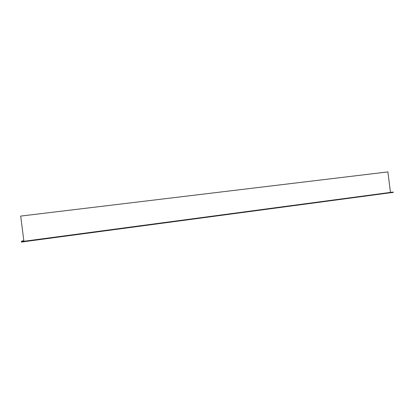 <?xml version="1.0" encoding="UTF-8"?>
<svg xmlns="http://www.w3.org/2000/svg" width="414" height="414" viewBox="0 0 414 414"><rect width="100%" height="100%" fill="white"/><g stroke="black" fill="none" stroke-linecap="round" stroke-linejoin="round"><path stroke-width="0.62" d="M21.357 241.683L21.999 240.989L21.331 241.709L21.435 242.092L21.383 241.672L393.238 192.07L393.279 192.412L391.235 192.686M24.529 241.621L391.23 192.639M21.326 241.74L21.368 242.04M24.529 241.202L23.898 241.284L20.7 216.082L387.887 171.908L390.464 192.396L24.529 241.202L390.076 192.453M393.264 192.091L390.459 192.334L393.238 192.07M24.54 241.678L21.435 242.092M23.831 240.746L21.999 240.989M24.493 241.321L391.199 192.396"/></g></svg>
